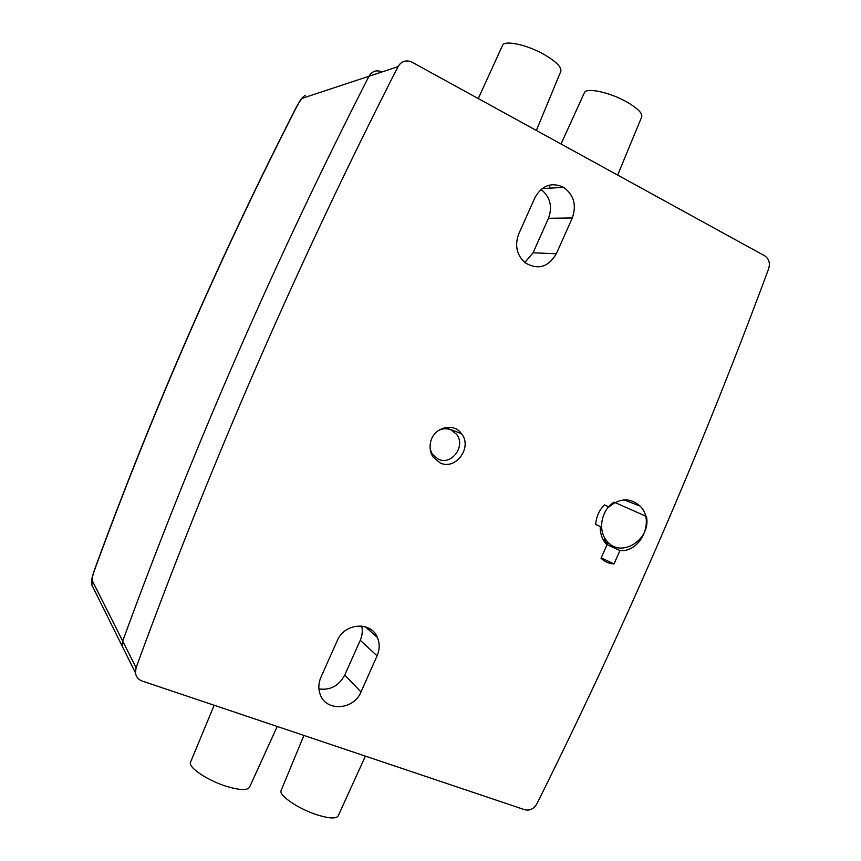 <?xml version="1.0" encoding="UTF-8"?>
<svg xmlns="http://www.w3.org/2000/svg" width="861" height="861" viewBox="0 0 861 861"><rect width="100%" height="100%" fill="white"/><g stroke="black" fill="none" stroke-linecap="round" stroke-linejoin="round"><path stroke-width="1.29" d="M381.8 71.84C376.343 69.698 372.06 71.172 368.96 76.263C275.628 258.87 193.542 447.15 122.703 641.111L122.111 645.976L124.856 651.519L91.858 585.049L92.353 580.841C91.901 579.012 92.601 575.492 94.473 570.273L94.452 569.874M142.226 681.062L524.823 809.749C529.881 810.868 533.917 808.877 536.909 803.754C623.988 629.079 701.231 450.744 768.636 268.761C770.304 263.1 769.013 258.795 764.762 255.846L411.612 61.97C405.854 59.678 401.334 61.239 398.03 66.652C298.842 260.948 211.526 461.292 136.092 667.684L135.457 672.861C136.113 676.875 138.363 679.609 142.226 681.062M548.941 185.233L550.459 188.129M369.638 630.586L370.069 628.96M619.952 550.545L613.99 563.966C608.996 563.632 604.67 561.727 601.01 558.283L607.005 544.798L605.735 543.442C601.893 538.771 600.063 533.131 600.246 526.512L595.704 524.478C596.199 516.858 599.095 510.336 604.4 504.89L608.931 506.957C619.92 497.862 630.295 497.572 640.067 506.074C655.253 520.475 640.67 552.762 619.952 550.545L606.639 544.443M430.565 442.242C433.417 427.443 453.424 421.976 461.442 433.643C472.872 447.246 455.652 470.806 439.993 462.863L433.137 457.083C430.252 452.649 429.402 447.709 430.565 442.242M518.742 233.923L534.907 197.696C542.01 185.287 551.6 181.832 563.664 187.332C573.889 194.92 576.762 205.133 572.296 217.962L556.335 253.769C548.253 267.308 537.813 270.289 525.027 262.702C516.665 254.921 514.566 245.331 518.742 233.923M360.996 691.943C353.742 710.39 325.361 711.929 319.991 693.858C318.204 688.413 318.516 682.87 320.938 677.22L337.232 640.713C344.346 622.933 370.973 620.953 377.376 637.441C379.873 643.371 379.776 649.517 377.086 655.856L360.996 691.943L344.755 675.035L360.264 640.272C362.32 635.547 362.793 630.79 361.706 626.022M318.936 688.951C330.376 690.447 338.986 685.808 344.755 675.035M524.801 262.519L533.077 252.79L548.468 218.274C552.665 206.522 550.19 196.9 541.052 189.409M613.99 563.966L601.215 557.81M617.66 175.084L641.596 117.225C642.909 113.717 638.281 108.809 627.734 102.502C610.923 92.59 586.502 87.144 584.447 92.611L584.296 92.956M536.349 130.452L560.726 71.603C562.029 67.621 556.787 62.089 545.013 55.018C527.879 44.933 504.568 39.767 502.555 45.353L502.437 45.601M629.865 500.306L629.187 501.888M136.092 667.684L122.703 641.111C193.542 447.15 275.628 258.87 368.96 76.263L302.986 98.068C301.307 99.037 299.197 101.975 296.658 106.872C220.018 256.793 152.623 411.267 94.473 570.273M135.457 672.861L122.122 646.008M281.246 790.172L281.073 790.602C278.706 795.618 299.488 809.544 318.161 815.195C329.914 818.671 336.629 818.843 338.287 815.69L365.398 756.119M190.636 761.974L190.485 762.329C188.01 767.399 207.824 780.701 226.841 786.47C239.993 790.344 247.581 790.549 249.593 787.105L277.231 726.469M604.68 542.086L610.105 544.087M614.076 502.114L646.439 516.482C651.443 539.513 620.759 558.94 606.994 541.139C597.437 530.688 601.172 509.97 614.076 502.114M605.713 540.557L604.917 542.408M437.915 430.855C442.285 428.412 446.665 428.1 451.067 429.919L456.524 434.278C466.178 445.847 451.659 465.79 438.335 459.193L432.394 454.264L430.242 449.539M398.03 66.652L368.96 76.263M360.264 640.272L377.086 655.856M533.077 252.79L556.335 253.769M548.468 218.274L572.296 217.962M94.226 589.817L91.847 585.049C91.32 582.779 91.514 579.851 92.45 576.267L94.419 569.96C152.505 411.117 219.824 256.826 296.367 107.098C301.415 98.1 301.608 98.251 305.235 95.227M122.703 641.111L92.353 580.841M365.355 626.786L377.376 637.441M542.021 188.634L563.664 187.332M461.442 433.643L445.245 427.53M623.999 499.897L640.067 506.074M584.447 92.611L561.038 144.002M502.555 45.353L478.275 98.563M281.073 790.602L303.911 735.445M190.485 762.329L214.152 705.256M602.98 539.32L606.994 541.139M431.404 453.833L432.394 454.264"/></g></svg>
